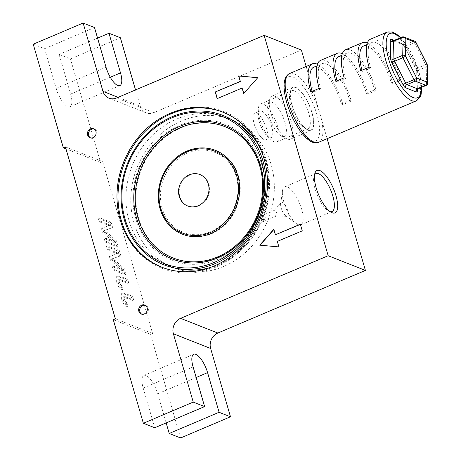 <?xml version="1.0" encoding="UTF-8"?>
<svg xmlns="http://www.w3.org/2000/svg" width="461" height="461" viewBox="0 0 461 461"><rect width="100%" height="100%" fill="white"/><g stroke="black" fill="none" stroke-linecap="round" stroke-linejoin="round"><path stroke-width="0.35" stroke-dasharray="2.31 1.73" d="M292.078 104.912A23.038 8.016 -113 0 1 290.879 90.287A23.038 8.016 -113 0 1 300.537 91.29A23.038 8.016 -113 0 1 311.872 112.72A23.038 8.016 -113 0 1 307.591 129.674A23.038 8.016 -113 0 1 292.078 104.912M308.755 113.193A20.63 7.18 67 0 0 291.836 90.708A20.63 7.18 67 0 0 289.957 93.105A20.63 7.18 67 0 0 291.035 106.203A20.63 7.18 67 0 0 304.923 128.377A20.63 7.18 67 0 0 307.954 128.694A20.63 7.18 67 0 0 308.755 113.193M314.581 174.759A20.63 7.18 67 0 0 314.033 175.964A20.63 7.18 67 0 0 315.105 189.062A20.63 7.18 67 0 0 328.998 211.236A20.63 7.18 67 0 0 330.243 211.68M90.552 137.885A4.817 4.27 -68.5 0 0 91.053 138.127A4.817 4.27 -68.5 0 0 94.102 138.058A4.817 4.27 -68.5 0 0 97.162 133.546A4.817 4.27 -68.5 0 0 94.591 129.166A4.817 4.27 -68.5 0 0 94.056 128.999M141.769 314.183A4.817 4.27 -68.5 0 0 142.27 314.425A4.817 4.27 -68.5 0 0 145.319 314.356A4.817 4.27 -68.5 0 0 148.384 309.844A4.817 4.27 -68.5 0 0 145.809 305.464A4.817 4.27 -68.5 0 0 145.278 305.297M287.704 210.608A7.572 2.633 67 0 0 281.135 202.615A7.572 2.633 67 0 0 280.674 203.808A7.572 2.633 67 0 0 281.198 208.044A7.572 2.633 67 0 0 285.791 215.875A7.572 2.633 67 0 0 286.973 216.37A7.572 2.633 67 0 0 287.704 210.608M276.842 213.61A3.008 1.049 67 0 0 274.376 210.331A3.008 1.049 67 0 0 274.232 210.435A3.008 1.049 67 0 0 274.26 212.59A3.008 1.049 67 0 0 276.554 215.904A3.008 1.049 67 0 0 276.727 215.875A3.008 1.049 67 0 0 276.842 213.61M263.479 219.28A3.008 1.049 67 0 0 261.375 216.013A3.008 1.049 67 0 0 261.012 216.002A3.008 1.049 67 0 0 260.891 218.26A3.008 1.049 67 0 0 263.364 221.545A3.008 1.049 67 0 0 263.606 221.274A3.008 1.049 67 0 0 263.479 219.28M301.65 209.282A20.63 7.18 67 0 0 284.731 186.797A20.63 7.18 67 0 0 282.501 190.762A20.63 7.18 67 0 0 283.93 202.293A20.63 7.18 67 0 0 296.446 223.625A20.63 7.18 67 0 0 300.849 224.778A20.63 7.18 67 0 0 301.65 209.282M271.719 126.735A14.452 5.031 67 0 0 259.866 110.986A14.452 5.031 67 0 0 258.212 115.037A14.452 5.031 67 0 0 259.307 121.837A14.452 5.031 67 0 0 267.092 135.96A14.452 5.031 67 0 0 271.154 137.591A14.452 5.031 67 0 0 271.719 126.735M266.608 128.907A14.452 5.031 67 0 0 254.76 113.152A14.452 5.031 67 0 0 253.106 117.209A14.452 5.031 67 0 0 254.195 124.009A14.452 5.031 67 0 0 261.981 138.133A14.452 5.031 67 0 0 266.043 139.758A14.452 5.031 67 0 0 266.608 128.907M277.58 126.423A20.63 7.18 67 0 0 260.655 103.938A20.63 7.18 67 0 0 258.298 109.724A20.63 7.18 67 0 0 259.854 119.434A20.63 7.18 67 0 0 270.97 139.597A20.63 7.18 67 0 0 276.773 141.919A20.63 7.18 67 0 0 277.58 126.423M223.331 112.328A83.332 73.916 111.5 0 1 223.844 112.53A83.332 73.916 111.5 0 1 268.383 188.244A83.332 73.916 111.5 0 1 215.414 266.297A83.332 73.916 111.5 0 1 162.675 267.564A83.332 73.916 111.5 0 1 162.157 267.357M215.667 267.178A84.294 74.774 111.5 0 1 120.511 220.917A84.294 74.774 111.5 0 1 170.852 112.916A84.294 74.774 111.5 0 1 269.316 179.773A84.294 74.774 111.5 0 1 241.812 249.487A84.294 74.774 111.5 0 1 215.667 267.178M258.293 144.547A79.482 70.498 111.5 0 1 269.408 182.112A79.482 70.498 111.5 0 1 243.477 247.839A79.482 70.498 111.5 0 1 218.825 264.522A79.482 70.498 111.5 0 1 209.703 267.697M177.808 268.584A79.482 70.498 111.5 0 1 168.524 265.732A79.482 70.498 111.5 0 1 126.055 193.522A79.482 70.498 111.5 0 1 176.569 119.076A79.482 70.498 111.5 0 1 226.87 117.866A79.482 70.498 111.5 0 1 235.6 122.119M223.7 266.446A79.482 70.498 111.5 0 1 173.399 267.657A79.482 70.498 111.5 0 1 130.924 195.447A79.482 70.498 111.5 0 1 181.444 121.001A79.482 70.498 111.5 0 1 231.745 119.791A79.482 70.498 111.5 0 1 274.22 192.001A79.482 70.498 111.5 0 1 223.7 266.446M112.346 266.706L113.354 270.186L124.943 274.762L123.421 269.524L111.66 259.013L119.555 256.218L118.045 251.026L106.462 246.456L107.471 249.937L117.278 253.804L109.384 256.523L110.444 260.16L122.148 270.572L112.346 266.706L113.59 266.176L114.605 269.656L113.354 270.186M121.618 299.074C123.035 303.551 124.793 306.162 126.884 306.905L126.055 303.494C124.885 303.246 123.836 301.897 122.908 299.454L123.012 296.982L132.388 300.388L131.379 296.907L123.513 293.807L121.646 293.565L121.618 299.074L122.862 298.544C124.28 303.027 126.037 305.637 128.135 306.375L126.884 306.905M180.597 437.95L150.505 334.375L152.585 333.493L102.647 161.604L65.404 146.909M152.585 333.493L115.342 318.799M116.65 281.988C118.068 286.465 119.825 289.076 121.923 289.813L121.093 286.408C119.918 286.154 118.869 284.812 117.947 282.368L118.045 279.896L127.426 283.302L126.412 279.821L118.552 276.721L116.679 276.479L116.65 281.988L117.901 281.458C119.318 285.935 121.07 288.546 123.168 289.289L121.923 289.813M104.163 238.544L105.171 242.025L116.76 246.595L115.238 241.362L103.483 230.852L111.372 228.057L109.862 222.865L98.279 218.295L99.288 221.776L109.096 225.642L101.201 228.356L102.261 231.998L113.965 242.411L104.163 238.544L105.408 238.014L106.422 241.495L105.171 242.025M33.232 44.216L44.613 48.705L56.138 88.374A16.861 5.866 67 0 0 69.963 106.75A16.861 5.866 67 0 0 70.619 94.084L59.1 54.421L70.475 58.91L120.361 37.744M59.1 54.421L97.571 38.096M102.647 161.604L100.567 162.485L70.475 58.91M100.567 162.485L65.963 148.834M44.613 48.705L94.499 27.539M166.15 422.904L157.697 393.792A16.861 5.866 67 0 0 143.867 375.415A16.861 5.866 67 0 0 143.21 388.081L154.735 427.745M150.505 334.375L113.268 319.68M306.162 66.488L327.137 138.692M135.522 89.93L140.213 106.059A12.044 10.684 -68.5 0 0 146.183 112.853A12.044 10.684 -68.5 0 0 153.807 112.668L301.39 50.053M243.829 93.387L257.711 77.73M217.31 98.55L242.302 88.114M300.382 224.369L302.255 230.834M302.462 230.915L277.315 241.414M277.522 241.495L278.917 246.923M279.124 247.004L259.727 245.166M274.001 229.376L275.597 234.885M128.135 306.375L127.305 302.963L126.055 303.494M127.305 302.963C126.13 302.716 125.081 301.367 124.159 298.93L122.908 299.454M124.159 298.93L124.257 296.452L133.638 299.863L132.388 300.388M133.638 299.863L132.624 296.383L131.379 296.907M132.624 296.383L124.758 293.277L122.891 293.035L122.862 298.544M123.168 289.289L122.338 285.878L121.093 286.408M122.338 285.878C121.168 285.63 120.119 284.281 119.192 281.838L117.947 282.368M119.192 281.838L119.295 279.366L128.671 282.772L127.426 283.302M128.671 282.772L127.662 279.291L126.412 279.821M127.662 279.291L119.797 276.191L117.93 275.949L117.901 281.458M114.605 269.656L126.187 274.232L124.943 274.762M126.187 274.232L124.666 268.994L123.421 269.524M124.666 268.994L112.91 258.483L111.66 259.013M112.91 258.483L119.555 256.218M120.805 255.688L119.295 250.496L118.045 251.026M119.295 250.496L107.707 245.926L106.462 246.456M107.707 245.926L108.721 249.407L107.471 249.937M108.721 249.407L118.523 253.273L117.278 253.804M118.523 253.273L109.384 256.523M110.634 255.993L111.689 259.629L110.444 260.16M111.689 259.629L123.392 270.048L122.148 270.572M123.392 270.048L113.59 266.176M106.422 241.495L118.004 246.07L116.76 246.595M118.004 246.07L116.483 240.832L115.238 241.362M116.483 240.832L104.728 230.321L103.483 230.852M104.728 230.321L111.372 228.057M112.622 227.527L111.113 222.335L109.862 222.865M111.113 222.335L99.524 217.765L98.279 218.295M99.524 217.765L100.538 221.245L99.288 221.776M100.538 221.245L110.34 225.112L109.096 225.642M110.34 225.112L101.201 228.356M102.451 227.832L103.506 231.468L102.261 231.998M103.506 231.468L115.215 241.881L113.965 242.411M115.215 241.881L105.408 238.014M269.034 116.247A18.619 6.477 -113 0 1 268.066 104.422A18.619 6.477 -113 0 1 275.868 105.235A18.619 6.477 -113 0 1 285.025 122.557A18.619 6.477 -113 0 1 281.567 136.254A18.619 6.477 -113 0 1 269.034 116.247M291.254 121.606A23.436 8.154 67 0 0 272.036 96.061A23.436 8.154 67 0 0 269.904 98.787A23.436 8.154 67 0 0 271.12 113.665A23.436 8.154 67 0 0 286.903 138.853A23.436 8.154 67 0 0 290.344 139.21A23.436 8.154 67 0 0 291.254 121.606M427.376 65.381A2.409 1.7 -1.3 0 1 426.189 66.891A2.409 0.836 67 0 0 426.004 65.842A2.409 0.836 67 0 0 425.543 64.69L417.234 68.216A2.409 0.432 153.1 0 1 415.661 68.556A2.409 0.432 153.1 0 1 415.73 68.349A4.817 1.677 67 0 1 416.646 70.66A4.817 1.677 67 0 1 417.009 72.757L417.372 89.319M291.911 104.843A23.436 8.154 -113 0 1 292.821 87.244A23.436 8.154 -113 0 1 312.039 112.789A23.436 8.154 -113 0 1 311.129 130.388A23.436 8.154 -113 0 1 291.911 104.843M369.082 67.214L370.638 67.825A33.716 11.732 -113 0 1 371.946 42.498A33.716 11.732 -113 0 1 399.601 79.257L401.151 79.868A37.329 12.989 67 0 0 370.54 39.173M401.151 79.868L392.841 83.395A37.329 12.989 67 0 0 367.29 43.08M344.142 77.8L345.692 78.41A33.716 11.732 -113 0 1 347.006 53.084A33.716 11.732 -113 0 1 374.66 89.837L376.211 90.448A37.329 12.989 67 0 0 345.594 49.759M376.211 90.448L367.895 93.981A37.329 12.989 67 0 0 342.344 53.666M313.745 67.197A33.716 11.732 -113 0 1 341.399 103.95L342.949 104.561L351.265 101.034A37.329 12.989 67 0 0 320.649 60.339M342.949 104.561A37.329 12.989 67 0 0 317.404 64.246M427.768 83.095A2.409 1.7 -1.3 0 1 426.575 84.605L418.26 88.132L417.873 70.418L426.189 66.891L426.575 84.605A2.409 0.836 67 0 1 426.298 85.366M427.117 64.344A2.409 0.432 -26.9 0 0 425.543 64.69L414.41 42.735A2.409 0.432 -26.9 0 1 415.983 42.389M341.399 103.95L349.715 100.423L351.265 101.034M319.196 88.379L320.747 88.99A33.716 11.732 -113 0 1 322.06 63.664A33.716 11.732 -113 0 1 349.715 100.423M310.881 91.906L312.437 92.523L320.747 88.99M312.437 92.523A33.716 11.732 -113 0 1 312.114 91.387M374.66 89.837L366.345 93.364L367.895 93.981M345.692 78.41L337.377 81.937A33.716 11.732 -113 0 1 337.054 80.802M335.827 81.326L337.377 81.937M338.691 56.611A33.716 11.732 -113 0 1 366.345 93.364M399.601 79.257L391.285 82.784L392.841 83.395M370.638 67.825L362.323 71.351A33.716 11.732 -113 0 1 362 70.222M360.767 70.74L362.323 71.351M363.637 46.031A33.716 11.732 -113 0 1 391.285 82.784M153.807 112.668L116.564 97.974M118.085 97.329L140.213 106.059M70.619 94.084L110.288 77.258M56.138 88.374L106.024 67.208M143.21 388.081L193.096 366.916M157.697 393.792L196.167 377.473M125.669 296.717L124.418 297.247M124.758 293.277L123.513 293.807M120.701 279.631L119.457 280.161M119.797 276.191L118.552 276.721M114.933 260.269L113.688 260.799M114.397 257.999L113.152 258.529M106.75 232.108L105.506 232.632M106.214 229.837L104.97 230.367M138.652 218.387A70.585 62.61 111.5 0 1 180.81 127.951A70.585 62.61 111.5 0 1 260.488 166.692A70.585 62.61 111.5 0 1 218.335 257.123A70.585 62.61 111.5 0 1 138.652 218.387M262.032 165.528A73.086 64.828 -68.5 0 0 179.519 125.421A73.086 64.828 -68.5 0 0 135.874 219.056A73.086 64.828 -68.5 0 0 218.381 259.168A73.086 64.828 -68.5 0 0 262.032 165.528M162.111 208.118A42.959 38.107 111.5 0 1 187.765 153.075A42.959 38.107 111.5 0 1 236.268 176.655A42.959 38.107 111.5 0 1 210.608 231.699A42.959 38.107 111.5 0 1 162.111 208.118M238.452 176.044A45.051 39.957 -68.5 0 0 187.598 151.317A45.051 39.957 -68.5 0 0 160.693 209.035A45.051 39.957 -68.5 0 0 211.547 233.756A45.051 39.957 -68.5 0 0 238.452 176.044M179.848 196.668A16.861 14.954 -68.5 0 0 198.881 205.923A16.861 14.954 -68.5 0 0 208.948 184.325A16.861 14.954 -68.5 0 0 189.915 175.071A16.861 14.954 -68.5 0 0 179.848 196.668M286.973 102.901A34.921 12.153 -113 0 1 292.689 76.866A34.921 12.153 -113 0 1 316.972 114.737A34.921 12.153 -113 0 1 311.256 140.772A34.921 12.153 -113 0 1 286.973 102.901M318.632 142.299A37.329 12.989 67 0 0 320.09 114.265A37.329 12.989 67 0 0 289.473 73.57M387.165 32.12A37.329 12.989 -113 0 1 417.781 72.815A37.329 12.989 -113 0 1 416.329 100.85M421.469 87.417A34.921 12.153 67 0 0 418.824 71.524A34.921 12.153 67 0 0 400.402 37.762M414.716 41.242A2.409 2.138 111.5 0 0 413.194 41.277L404.879 44.803L394.126 40.562L402.441 37.036L413.194 41.277A2.409 0.836 -113 0 1 414.41 42.735L406.095 46.261L417.234 68.216A2.409 0.836 -113 0 1 417.689 69.369A2.409 0.836 -113 0 1 417.873 70.418A2.409 1.7 178.7 0 0 416.681 71.928A2.409 1.7 178.7 0 0 417.009 72.757M394.259 40.366L402.159 43.484A2.409 2.138 -68.5 0 0 404.879 44.803A2.409 0.836 67 0 1 406.095 46.261A2.409 0.432 153.1 0 1 404.522 46.601A2.409 0.432 153.1 0 1 404.591 46.394A4.817 1.677 67 0 0 402.159 43.484M404.591 46.394L415.73 68.349M417.078 89.786A2.409 1.7 178.7 0 1 417.067 89.641A2.409 1.7 178.7 0 1 418.26 88.132A2.409 0.836 -113 0 1 417.983 88.892M393.827 40.551A2.409 0.836 -113 0 1 394.126 40.562A2.409 2.138 -68.5 0 1 392.605 40.603L403.352 44.844L415.661 68.556L416.681 71.928L417.067 89.641M403.969 37.001A2.409 2.138 111.5 0 0 402.441 37.036A2.409 0.836 67 0 0 402.142 37.024M289.957 93.105L290.879 90.287M314.033 175.964L314.949 173.146M91.053 138.127L90.016 137.724M142.27 314.425L141.239 314.016M274.232 210.435L281.135 202.615M261.012 216.002L274.376 210.331M261.375 216.013L265.248 217.471L263.606 221.274M284.731 186.797L315.912 173.567M280.674 203.808L282.501 190.762M254.76 113.152L259.866 110.986M261.981 138.133L252.91 129.633L253.106 117.209M260.655 103.938L291.836 90.708M258.212 115.037L258.298 109.724M161.644 267.155L162.675 267.564M168.524 265.732L173.399 267.657M226.87 117.866L231.745 119.791M269.408 182.112L269.316 179.773M243.477 247.839L241.812 249.487M222.813 112.121L223.844 112.53M108.94 98.158L146.183 112.853M69.963 106.75L119.854 85.585M143.867 375.415L193.753 354.25M267.092 135.96L270.97 139.597M276.773 141.919L307.954 128.694M266.043 139.758L271.154 137.591M285.791 215.875L296.446 223.625M300.849 224.778L332.024 211.553M263.364 221.545L276.727 215.875M276.554 215.904L286.973 216.37M145.809 305.464L144.771 305.055M94.591 129.166L93.554 128.757M328.998 211.236L331.666 212.533M304.923 128.377L307.591 129.674M123.012 296.982L124.257 296.452M121.646 293.565L122.891 293.035M118.045 279.896L119.295 279.366M116.679 276.479L117.93 275.949M268.066 104.422L269.904 98.787M400.713 37.629L411.2 52.542L419.061 71.732L421.78 87.279M272.036 96.061L292.821 87.244M290.344 139.21L311.129 130.388M281.567 136.254L286.903 138.853M316.932 65.842L322.06 63.664M347.006 53.084L341.872 55.262M371.946 42.498L366.818 44.677"/><path stroke-width="0.69" d="M316.154 187.771A23.038 8.016 -113 0 1 314.949 173.146A23.038 8.016 -113 0 1 324.607 174.149A23.038 8.016 -113 0 1 335.942 195.579A23.038 8.016 -113 0 1 331.666 212.533A23.038 8.016 -113 0 1 316.154 187.771M330.243 211.68A20.63 7.18 67 0 0 332.024 211.553A20.63 7.18 67 0 0 332.83 196.058A20.63 7.18 67 0 0 315.912 173.567A20.63 7.18 67 0 0 314.581 174.759M90.506 128.832A4.817 4.27 -68.5 0 0 87.446 133.344A4.817 4.27 -68.5 0 0 90.016 137.724A4.817 4.27 -68.5 0 0 93.064 137.649A4.817 4.27 -68.5 0 0 96.13 133.137A4.817 4.27 -68.5 0 0 93.554 128.757A4.817 4.27 -68.5 0 0 90.506 128.832M94.056 128.999A4.817 4.27 -68.5 0 0 91.543 129.241A4.817 4.27 -68.5 0 0 88.506 133.442A4.817 4.27 -68.5 0 0 90.552 137.885M141.723 305.13A4.817 4.27 -68.5 0 0 138.663 309.642A4.817 4.27 -68.5 0 0 141.239 314.016A4.817 4.27 -68.5 0 0 144.287 313.947A4.817 4.27 -68.5 0 0 147.347 309.435A4.817 4.27 -68.5 0 0 144.771 305.055A4.817 4.27 -68.5 0 0 141.723 305.13M145.278 305.297A4.817 4.27 -68.5 0 0 142.76 305.539A4.817 4.27 -68.5 0 0 139.723 309.74A4.817 4.27 -68.5 0 0 141.769 314.183M162.157 267.357A83.332 73.916 111.5 0 1 118.16 191.546A83.332 73.916 111.5 0 1 171.112 113.798A83.332 73.916 111.5 0 1 223.331 112.328M214.377 265.888A83.332 73.916 111.5 0 1 161.644 267.155A83.332 73.916 111.5 0 1 117.106 191.448A83.332 73.916 111.5 0 1 170.074 113.389A83.332 73.916 111.5 0 1 222.813 112.121A83.332 73.916 111.5 0 1 267.345 187.834A83.332 73.916 111.5 0 1 214.377 265.888M209.703 267.697A79.482 70.498 111.5 0 1 177.808 268.584M327.137 138.692L365.412 270.423L217.828 333.038A12.044 10.684 -68.5 0 0 210.637 348.47L173.394 333.776L193.245 402.09L143.354 423.256L113.268 319.68L115.342 318.799L65.404 146.909L63.324 147.791L33.232 44.216L83.124 23.05L102.97 91.364L118.085 97.329M240.169 81.424L215.229 92.004L217.148 98.619L242.094 88.034L243.69 93.543L257.762 77.673L238.573 75.915L240.377 81.505L215.229 92.004M173.394 333.776A12.044 10.684 111.5 0 1 180.585 318.344L217.828 333.038M365.412 270.423L328.169 255.728L180.585 318.344M328.169 255.728L264.147 35.359L116.564 97.974A12.044 10.684 111.5 0 1 108.94 98.158A12.044 10.684 111.5 0 1 102.97 91.364M300.336 224.219L302.255 230.834L277.315 241.414L278.917 246.923L259.727 245.166L273.794 229.296L275.396 234.805L300.336 224.219M143.354 423.256L154.735 427.745L204.621 406.579L193.245 402.09M97.571 38.096L108.986 33.255L120.361 37.744L135.522 89.93M65.963 148.834L63.324 147.791M110.288 77.258L120.511 72.919A16.861 5.866 67 0 1 119.854 85.585A16.861 5.866 67 0 1 106.024 67.208L94.499 27.539L83.124 23.05M166.15 422.904L169.222 433.461L180.597 437.95L230.483 416.784L219.108 412.295L207.583 372.626A16.861 5.866 67 0 0 193.753 354.25A16.861 5.866 67 0 0 193.096 366.916L204.621 406.579M169.222 433.461L219.108 412.295M264.147 35.359L301.39 50.053L306.162 66.488M210.637 348.47L230.483 416.784M120.511 72.919L108.986 33.255M235.6 122.119A79.482 70.498 111.5 0 1 258.293 144.547M257.711 77.73L238.775 75.996L240.377 81.505M242.094 88.034L243.829 93.387M215.437 92.091L217.31 98.55M259.981 245.189L273.863 229.532M300.382 224.369L275.396 234.805M262.891 160.762A80.318 71.242 -68.5 0 0 172.218 116.679A80.318 71.242 -68.5 0 0 124.251 219.58A80.318 71.242 -68.5 0 0 214.924 263.663A80.318 71.242 -68.5 0 0 262.891 160.762M261.502 161.096A79.067 70.135 -68.5 0 0 172.241 117.705A79.067 70.135 -68.5 0 0 125.023 218.998A79.067 70.135 -68.5 0 0 214.279 262.395A79.067 70.135 -68.5 0 0 261.502 161.096M414.716 41.242L403.969 37.001A2.409 2.409 0 0 0 402.142 37.024A2.409 0.836 67 0 0 401.865 37.785A2.409 1.7 -1.3 0 1 405.161 38.355L405.547 56.069L416.686 78.024A2.409 2.138 111.5 0 1 415.246 81.113L406.93 84.64L417.683 88.881L425.999 85.354L415.246 81.113A2.409 0.836 67 0 1 414.03 79.655L402.891 57.7A2.409 0.432 -26.9 0 0 405.547 56.069A2.409 1.7 -1.3 0 0 402.251 55.499L401.865 37.785L393.55 41.311L393.936 59.025L402.251 55.499A2.409 0.836 67 0 0 402.436 56.542A2.409 0.836 67 0 0 402.891 57.7L394.576 61.227L405.715 83.182L414.03 79.655A2.409 0.432 -26.9 0 0 416.686 78.024L427.433 82.265L427.047 64.552A2.409 1.7 -1.3 0 1 427.376 65.381A2.409 2.409 0 0 0 427.117 64.344L415.983 42.389A2.409 2.409 0 0 0 414.716 41.242A2.409 2.138 111.5 0 1 415.914 42.602A2.409 0.432 -26.9 0 0 415.983 42.389M387.165 32.12L370.54 39.173A37.329 12.989 67 0 0 369.082 67.214L360.767 70.74A37.329 12.989 67 0 1 362.225 42.7L345.594 49.759A37.329 12.989 67 0 0 344.142 77.8L335.827 81.326A37.329 12.989 67 0 1 337.279 53.286L320.649 60.339A37.329 12.989 67 0 0 319.196 88.379L310.881 91.906A37.329 12.989 67 0 1 312.339 63.866L289.473 73.57A37.329 12.989 67 0 0 288.016 101.61A37.329 12.989 67 0 0 318.632 142.299L416.329 100.85A37.329 12.989 -113 0 1 385.713 60.161A37.329 12.989 -113 0 1 387.165 32.12L392.461 31.982L398.097 35.215L400.713 37.629M367.29 43.08A37.329 12.989 67 0 0 362.225 42.7M342.344 53.666A37.329 12.989 67 0 0 337.279 53.286M317.404 64.246A37.329 12.989 67 0 0 312.339 63.866M417.372 89.319L417.395 90.471A4.817 1.677 67 0 1 416.243 91.964A2.409 2.138 -68.5 0 1 417.683 88.881A2.409 0.836 -113 0 0 417.983 88.892L426.298 85.366A2.409 0.836 67 0 1 425.999 85.354A2.409 2.138 111.5 0 0 427.433 82.265A2.409 1.7 -1.3 0 1 427.768 83.095L427.376 65.381M403.969 37.001A2.409 2.138 111.5 0 1 405.161 38.355L415.914 42.602L427.047 64.552A2.409 0.432 -26.9 0 0 427.117 64.344M312.114 91.387A33.716 11.732 -113 0 1 313.745 67.197L316.932 65.842M337.054 80.802A33.716 11.732 -113 0 1 338.691 56.611L341.872 55.262M362 70.222A33.716 11.732 -113 0 1 363.637 46.031L366.818 44.677M196.167 377.473L207.583 372.626M237.83 175.797A45.051 39.957 111.5 0 1 210.925 233.514A45.051 39.957 111.5 0 1 160.071 208.787A45.051 39.957 111.5 0 1 186.976 151.075A45.051 39.957 111.5 0 1 237.83 175.797M160.78 208.332A44.008 39.035 -68.5 0 0 210.458 232.482A44.008 39.035 -68.5 0 0 236.741 176.102A44.008 39.035 -68.5 0 0 187.062 151.951A44.008 39.035 -68.5 0 0 160.78 208.332M260.638 165.868A71.835 63.722 111.5 0 1 217.736 257.901A71.835 63.722 111.5 0 1 136.64 218.474A71.835 63.722 111.5 0 1 179.542 126.441A71.835 63.722 111.5 0 1 260.638 165.868M138.035 218.139A70.585 62.61 -68.5 0 0 217.713 256.881A70.585 62.61 -68.5 0 0 259.871 166.444A70.585 62.61 -68.5 0 0 180.188 127.709A70.585 62.61 -68.5 0 0 138.035 218.139M208.332 184.077A16.861 14.954 -68.5 0 0 189.298 174.828A16.861 14.954 -68.5 0 0 179.225 196.426A16.861 14.954 -68.5 0 0 198.259 205.681A16.861 14.954 -68.5 0 0 208.332 184.077M400.402 37.762A34.921 12.153 67 0 0 388.825 59.682A34.921 12.153 67 0 0 408.665 94.73A34.921 12.153 67 0 0 421.469 87.417M394.576 61.227A2.409 0.836 -113 0 1 394.12 60.074A2.409 0.836 -113 0 1 393.936 59.025A2.409 1.7 178.7 0 1 390.646 58.449A4.817 1.677 67 0 0 391.925 62.857A2.409 0.432 153.1 0 1 394.576 61.227M416.243 91.964L405.496 87.723A4.817 1.677 67 0 1 403.064 84.812L391.925 62.857M390.646 58.449L390.26 40.741A2.409 1.7 178.7 0 0 393.55 41.311A2.409 0.836 -113 0 1 393.827 40.551L402.142 37.024M394.259 40.366L391.406 39.243A4.817 1.677 67 0 0 390.26 40.741M405.496 87.723A2.409 2.138 -68.5 0 1 406.93 84.64A2.409 0.836 -113 0 1 405.715 83.182A2.409 0.432 153.1 0 0 403.064 84.812M417.078 89.786A2.409 1.7 178.7 0 0 417.395 90.471M391.406 39.243A2.409 2.138 -68.5 0 0 392.605 40.603L393.827 40.551M318.632 142.299C308.818 146.926 293.242 124.896 286.742 102.688C282.391 86.633 283.302 76.924 289.473 73.57M426.298 85.366A2.409 2.409 0 0 0 427.768 83.095M417.983 88.892L417.067 89.641M416.329 100.85L420.104 97.144L421.089 94.54L421.78 87.279"/></g></svg>
